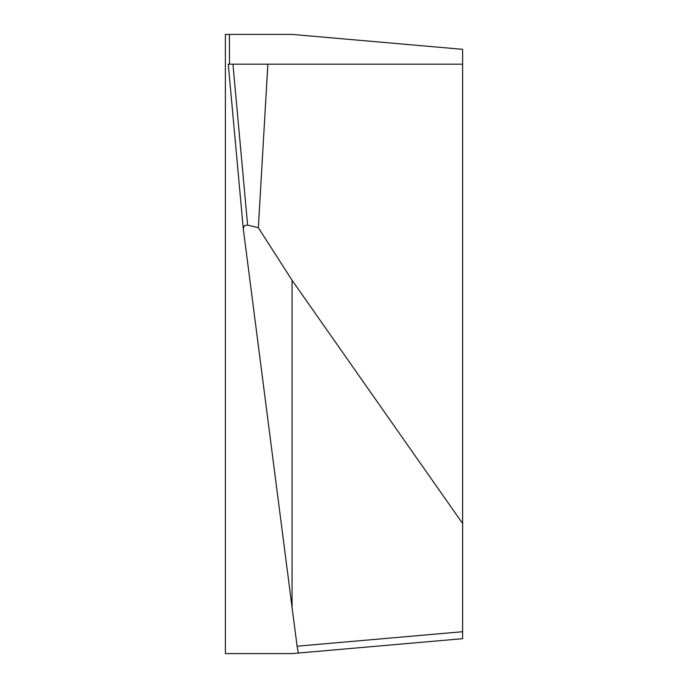 <?xml version="1.0" encoding="UTF-8"?>
<svg xmlns="http://www.w3.org/2000/svg" width="688" height="688" viewBox="0 0 688 688"><rect width="100%" height="100%" fill="white"/><g stroke="black" fill="none" stroke-linecap="round" stroke-linejoin="round"><path stroke-width="1.03" d="M225.38 34.4L225.38 653.6L292.073 653.6L298.36 653.05L297.096 646.204L462.62 631.722L462.62 49.321L292.073 34.4L225.38 34.4M298.36 653.05L462.62 638.679L462.62 631.722M243.234 228.296L228.27 64.199L232.948 64.199L247.611 225.096L258.344 227.694L292.073 280.283L292.073 607.444L297.096 646.204M247.611 225.096L244.438 225.681L243.251 228.536L292.073 607.444M292.073 280.283L462.62 523.516M232.948 64.199L462.62 64.199M258.344 227.694L267.864 64.199M229.517 64.199L229.371 34.4M228.27 64.199L243.242 228.416"/></g></svg>
